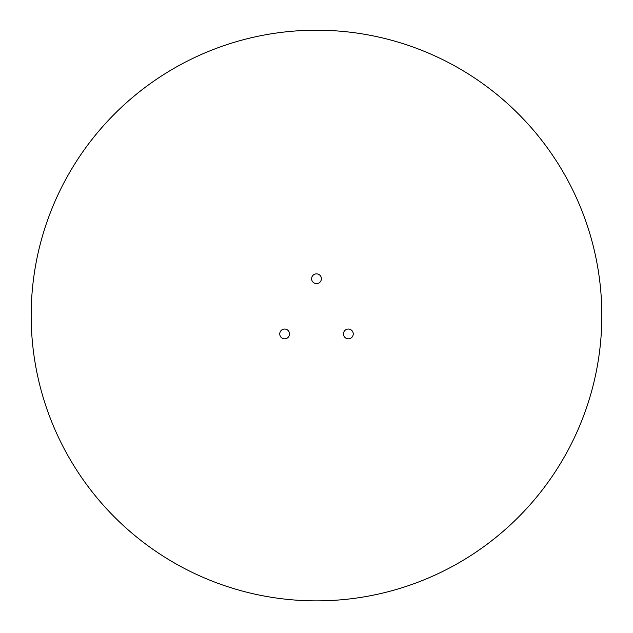 <?xml version="1.0" encoding="UTF-8"?>
<svg xmlns="http://www.w3.org/2000/svg" width="633" height="633" viewBox="0 0 633 633"><rect width="100%" height="100%" fill="white"/><g stroke="black" fill="none" stroke-linecap="round" stroke-linejoin="round"><path stroke-width="0.95" d="M284.636 338.821A4.89 4.89 0 0 0 288.87 331.486A4.89 4.89 0 0 0 280.403 331.486A4.89 4.89 0 0 0 284.636 338.821M316.5 600.867A285.333 285.333 0 0 0 563.607 172.872A285.333 285.333 0 0 0 69.393 172.872A285.333 285.333 0 0 0 316.5 600.867M316.5 283.631A4.89 4.89 0 0 0 320.733 276.297A4.89 4.89 0 0 0 312.267 276.297A4.89 4.89 0 0 0 316.5 283.631M348.364 338.821A4.89 4.89 0 0 0 352.597 331.486A4.89 4.89 0 0 0 344.13 331.486A4.89 4.89 0 0 0 348.364 338.821"/></g></svg>
